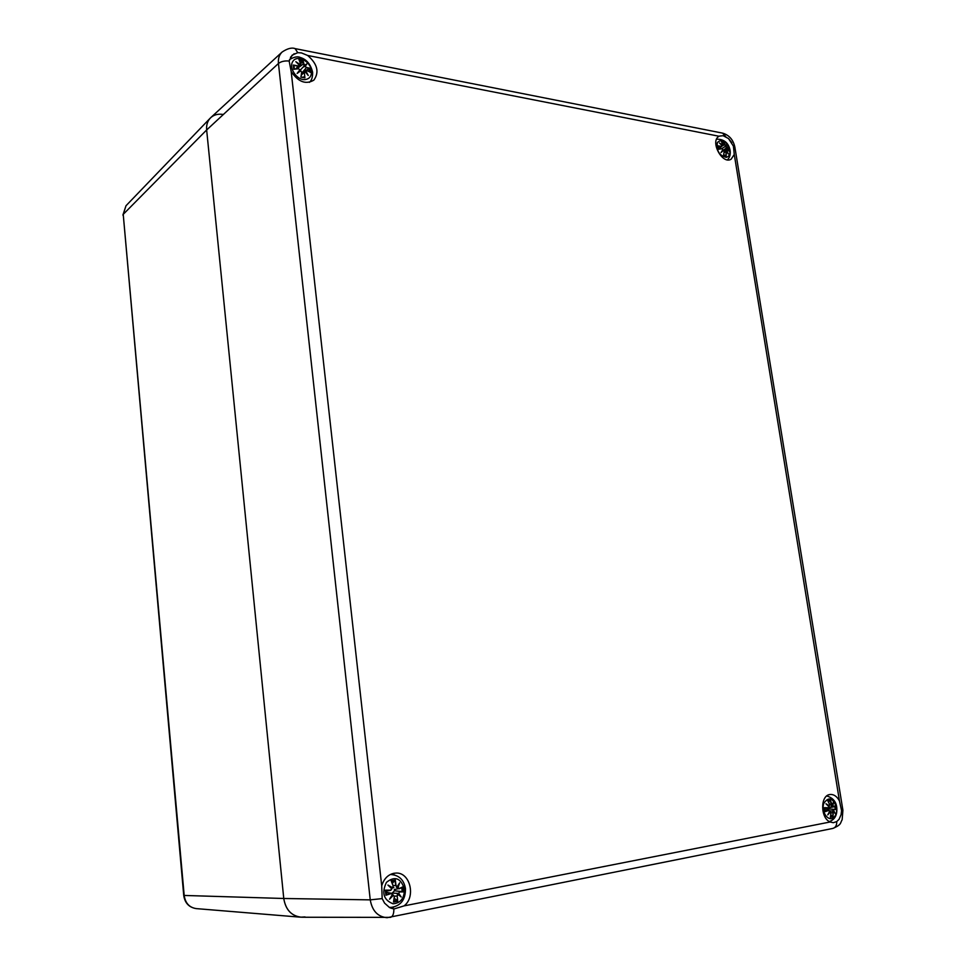 <?xml version="1.0" encoding="UTF-8"?>
<svg xmlns="http://www.w3.org/2000/svg" width="966" height="966" viewBox="0 0 966 966"><rect width="100%" height="100%" fill="white"/><g stroke="black" fill="none" stroke-linecap="round" stroke-linejoin="round"><path stroke-width="1.45" d="M305.027 916.939L300.559 917.181C291.116 915.647 285.525 909.417 283.762 898.489L206.652 129.963L283.762 898.489C285.719 910.057 291.744 916.299 301.839 917.241L390.457 917.374C392.8 916.589 393.935 913.8 393.85 909.006L389.6 907.605L384.577 903.125L382.174 898.597L381.715 885.834L291.189 71.581C298.301 81.989 305.848 84.839 313.853 80.142C319.492 72.136 317.428 63.913 307.671 55.473L719.115 136.254C709.648 140.976 722.194 164.932 731.105 159.221L734.269 154.463L839.454 800.935C837.099 796.576 834.129 794.414 830.567 794.45L829.83 794.535C820.17 795.513 820.351 818.105 830.12 821.994L404.09 905.879C416.105 896.774 410.055 872.189 396.048 873.071L393.923 873.276C387.946 874.653 383.876 878.843 381.715 885.834M222.808 114.411C217.688 113.662 213.522 114.894 210.286 118.093C207.449 121.161 206.241 125.109 206.652 129.963C206.229 124.771 207.618 120.641 210.842 117.55L282.132 52.019C279.222 54.796 278.003 58.624 278.45 63.478L370.244 899.865L382.174 898.597M291.189 71.581L289.148 61.027L292.094 55.195L297.745 52.683L301.428 52.913L307.671 55.473M404.09 905.879L393.85 909.006M391.121 908.306L393.705 907.195M394.502 874.942L391.991 873.783M839.454 800.935L841.579 810.631L841.096 814.652L839.031 819.349L836.749 821.571L833.308 822.706L830.12 821.994M719.465 136.073L723.16 135.711L728.521 138.561L733.411 146.156L734.269 154.463M303.892 65.434L304.544 66.135M293.797 69.25L293.326 65.048L298.265 65.93L299.363 65.217L295.837 61.691L300.04 64.541L300.692 63.551L298.941 59.578L302.913 60.339L304.435 65.386L306.922 63.816L305.292 66.34L306.476 67.487L309.965 68.212L310.436 72.39L306.802 70.361L305.811 70.965L308.239 75.481L305.135 71.641L304.387 72.74L304.894 77.884L300.909 77.147L301.67 72.233L300.752 70.808L297.154 73.416L299.883 69.854L298.579 68.803L293.797 69.25L298.47 68.683L299.991 69.914M304.387 72.74L304.894 77.884M301.428 74.925L305.135 71.641M308.239 75.481L305.147 71.569M305.811 70.965L306.802 70.361M310.436 72.39L306.79 70.289M309.965 68.212L306.403 67.789L305.292 66.34M306.367 70.132L309.518 68.393M306.476 67.487L302.515 72.281L304.121 71.46M306.922 63.816L305.002 66.328M304.435 65.386L303.409 64.07M302.913 60.339L300.861 63.78M298.24 68.683L298.373 67.692L303.119 64.118L302.708 60.798M298.941 59.578L300.752 63.563M300.692 63.551L300.04 64.541M295.837 61.691L299.424 65.205M299.363 65.217L298.265 65.93M293.326 65.048L294.401 69.033L294.038 66.425M295.753 68.888L298.192 66.219L293.845 65.41M297.154 73.416L299.883 69.854M300.752 70.808L298.156 72.438L300.583 70.663M300.909 77.147L301.67 72.233M300.692 70.687L301.778 72.293M304.568 77.316L303.324 77.026M302.986 76.99L304.205 77.051M307.538 74.418L305.51 71.061M304.978 66.34L303.747 66.908L306.198 64.529L304.423 65.688L299.762 70.651M297.214 62.875L299.955 64.831L299.484 65.229M300.015 70.023L299.158 71.412M394.321 889.565L394.394 890.785M385.905 895.228L385.349 890.157L390.65 890.121L391.81 888.829L387.946 885.061L392.51 887.694L393.162 886.076L391.145 880.823L395.323 880.062L396.024 885.544L397.135 886.824L399.61 882.9L398.052 887.657L399.308 888.491L402.87 886.86L403.438 891.896L399.695 891.956L398.68 893.248L401.204 896.979L397.98 894.383L397.207 896.001L397.714 901.23L393.524 902.051L394.333 896.545L393.367 895.265L389.527 899.225L392.438 894.431L391.037 893.598L385.905 895.228L390.904 893.345L392.438 894.431M397.207 896.001L397.714 901.23M394.454 896.122L396.881 896.037L397.98 894.383M401.204 896.979L400.262 895.965M398.68 893.248L399.695 891.956M403.438 891.896L394.611 890.785L392.051 893.139L398.342 893.345M394.611 890.785L402.894 891.666M402.87 886.86L399.018 888.805L398.052 887.657M399.308 888.491L394.466 889.505M399.61 882.9L397.159 887.029M397.135 886.824L396.024 885.544M395.323 880.062L392.305 883.359M393.114 885.556L395.71 885.581L395.118 880.726M391.145 880.823L393.259 886.039L392.51 887.694M387.946 885.061L391.918 888.068M391.81 888.829L389.286 886.124M391.918 888.768L390.65 890.121M385.349 890.157L386.11 890.435L386.388 894.794M386.086 891.087L390.566 890.374L385.893 890.398M391.037 893.598L386.159 892.524M389.527 899.225L392.57 894.444L391.556 893.296L386.388 892.306M393.367 895.265L394.333 896.545M393.524 902.051L394.43 896.545M397.364 900.674L393.862 900.819M394.237 898.404L396.941 900.143M397.883 894.093L396.966 893.816M397.702 887.645L396.314 887.235M392.329 894.902L393.174 894.987M395.058 890.809L394.913 889.469M393.887 887.633L392.751 887.814M718.511 149.235L717.955 145.794L721.566 146.446L722.266 145.83L719.453 142.98L722.665 145.25L722.991 144.417L721.24 141.121L723.848 141.628L725.551 145.806L726.734 144.369L726.166 146.566L728.871 147.87L729.427 151.288L727.338 149.815L726.77 150.346L728.279 153.92L726.372 150.925L726.166 155.973L723.558 155.49L724.138 151.505L723.498 150.382L720.998 152.568L722.882 149.621L721.952 148.788L718.511 149.235L721.831 148.679L722.954 149.694L721.952 148.788M725.925 151.843L726.166 155.973M724.077 152.725L726.372 150.925M728.279 153.92L727.688 152.882M726.77 150.346L727.277 149.706L728.799 150.768M728.871 147.87L726.879 147.701L726.166 146.566M723.667 150.37L728.593 148.04M726.951 147.472L723.208 150.285M726.734 144.369L725.925 146.554M725.551 145.806L724.778 144.755M723.848 141.628L722.592 143.475M719.453 142.98L722.314 145.866L724.536 144.791L723.751 142.014M721.397 141.314L722.894 145.407L722.339 145.83L720.129 143.536M722.314 145.866L721.566 146.446M717.955 145.794L718.776 149.066L721.831 148.679M718.704 148.571L721.481 146.675L718.318 146.083M720.998 152.568L722.954 149.694M723.498 150.382L722.435 150.563M723.558 155.49L724.138 151.505M725.937 155.526L723.727 155.019M724.271 155.188L725.551 155.285M725.889 150.889L726.529 150.43M725.901 146.566L724.488 146.941L725.49 146.059M720.6 143.982L722.218 145.697M724.488 146.941L721.711 148.692M826.848 808.18L826.956 809.218M825.121 811.682L824.481 807.673L828.273 807.733L828.985 806.743L825.954 803.748L829.371 805.873L829.661 804.63L827.681 800.524L830.325 800.041L832.294 805.33L833.332 802.372L832.921 806.006L833.743 806.707L835.554 805.596L836.206 809.568L834.177 809.423L833.634 810.402L835.131 813.481L833.247 811.283L833.03 816.729L830.386 817.236L830.989 812.877L830.337 811.838L827.753 814.893L829.697 811.162L828.719 810.462L825.121 811.682L828.864 810.232L829.709 811.162M832.801 812.539L833.03 816.729M831.05 812.684L832.547 812.563L833.247 811.283M835.131 813.481L833.235 811.174M833.634 810.402L834.177 809.423M836.206 809.568L828.26 808.856L826.437 810.063M835.554 805.596L833.706 806.876M833.743 806.707L832.921 806.006M833.332 802.372L832.306 805.39M832.294 805.33L831.472 804.292M830.325 800.041L828.514 801.985M829.625 804.388L831.207 804.328L830.241 800.56M827.681 800.524L829.709 804.606L829.371 805.873M825.954 803.748L826.836 804.461M829.045 806.695L828.321 807.926L829.033 806.682M824.94 808.506L828.273 807.733M824.481 807.673L825.411 811.355M824.928 808.482L828.176 807.938L824.843 807.878M828.719 810.462L825.145 810.063M827.753 814.893L829.697 811.162M830.337 811.838L830.857 814.253M832.777 816.27L830.615 816.318M830.796 815.195L832.342 815.884M833.115 811.054L831.859 810.945L833.368 810.486M832.644 805.994L831.11 805.741M827.029 804.63L828.792 806.187M829.565 811.609L828.514 813.686M828.599 808.88L828.454 807.89M831.859 810.945L829.649 810.812M183.733 895.434C184.868 903.041 189.022 907.424 196.219 908.608C189.36 907.521 185.351 903.162 184.192 895.53L123.225 214.343L183.733 895.434L283.762 898.489L370.244 899.865C372.188 910.866 377.791 916.819 387.052 917.7L832.813 828.442C835.53 827.645 836.846 825.362 836.749 821.571M289.148 61.027C284.596 60.641 281.034 61.462 278.45 63.478L206.652 129.963L123.225 214.343L126.003 205.746L122.887 215.092M832.257 828.514L832.813 828.442C842.135 824.505 840.034 822.887 842.147 819.772L842.907 810.184L841.579 810.631M842.895 810.16L734.909 147.387L733.411 146.156M282.132 52.019C287.457 48.481 291.78 47.346 295.101 48.614L297.745 52.683M725.756 136.617L722.58 133.127L295.222 48.638M290.452 57.296L294.159 53.722M389.6 907.605L384.577 903.125M841.096 814.652L839.031 819.349M728.521 138.561L731.805 142.654M311.475 70.868C311.752 76.012 309.615 78.922 305.051 79.598C296.634 80.432 288.122 67.258 293.096 61.039C297.709 54.507 310.629 61.486 311.475 70.868M305.534 71.049L307.212 73.996M308.903 68.622L309.313 71.593M299.629 60.786L302.443 61.413M392.969 907.303L389.25 907.412M404.44 889.058C404.44 898.247 400.636 903.162 393.029 903.778C383.599 900.034 381.413 892.886 386.472 882.332C394.865 875.739 400.854 877.985 404.44 889.058M398.378 893.333L400.202 895.929M401.747 887.597L402.182 891.606M398.886 884.373L397.726 887.645M391.677 881.789L394.816 881.282M393.198 894.999L390.626 897.74M729.825 149.971C730.308 154.198 729.101 156.661 726.203 157.349C719.151 155.49 716.217 150.527 717.388 142.473C722.266 138.38 726.42 140.879 729.825 149.971M726.553 150.418L727.555 152.592M728.086 148.221L728.521 150.503M721.868 142.087L723.486 142.509M723.353 150.237L721.687 151.734M836.508 807.407C837.099 812.406 835.94 815.944 833.03 818.033C827.62 821.462 821.028 811.138 823.757 803.458C828.587 796.334 832.837 797.65 836.508 807.407M833.392 810.486L834.479 812.527M834.781 806.26L835.252 809.327M833.018 803.603L832.668 805.994M828.14 801.249L829.939 801.007M833.404 806.948L828.719 807.733M196.219 908.608L300.559 917.181M126.003 205.746L210.286 118.093M722.725 133.151C729.306 135.204 733.375 139.913 734.897 147.303M309.422 82.352C311.656 80.48 312.73 77.111 312.622 72.269C310.69 64.311 306.62 59.409 300.426 57.537C297.89 56.173 294.244 56.849 289.486 59.566M301.621 73.609L305.099 71.484M310.146 72.1L305.86 70.252L301.682 73.15M299.194 59.904L300.704 64.565L297.335 68.755M299.496 65.229L296.828 62.5M299.496 65.253L297.021 68.779M294.183 69.057L298.494 68.671L300.028 69.975M301.114 76.761L301.79 72.329L300.643 70.651M391.278 874.556C399.224 875.293 403.957 879.99 405.466 888.611C405.611 899.889 400.6 906.193 390.445 907.509L389.37 907.472M402.448 887.271L399.236 888.732M397.147 887.066L398.994 884.192M391.447 881.246L393.283 886.027L392.389 887.983M390.771 890.35L391.942 888.744L389.238 886.063M386.569 894.576L386.11 890.435M392.582 894.444L390.518 897.909M393.73 901.568L394.454 896.533L392.389 894.794M390.783 890.35L386.086 891.123M727.398 159.825C729.692 157.712 730.61 154.584 730.127 150.467C728.618 142.908 724.114 139.14 716.615 139.176M726.36 150.817L727.941 153.244M729.282 151.107L726.83 149.67L724.065 150.853M722.339 145.83L718.801 148.945M718.837 149.054L718.39 146.264M722.954 149.718L721.65 151.783M723.679 155.248L724.198 151.553L723.389 150.249M724.778 155.285L723.727 155.007M726.034 150.829L724.186 151.614M826.763 795.96C832.728 797.747 836.061 801.514 836.737 807.274C837.462 814.809 834.986 819.579 829.311 821.571M833.199 811.102L834.684 812.78M835.361 805.885L828.671 807.781M832.294 805.487L833.163 803.169M827.886 800.766L829.709 804.606L829.251 806.103M825.447 811.259L824.916 807.914M829.77 811.174L828.864 810.232L825.121 809.979M829.758 811.174L828.345 814.012M830.494 816.97L831.05 812.877L829.577 811.585"/></g></svg>
